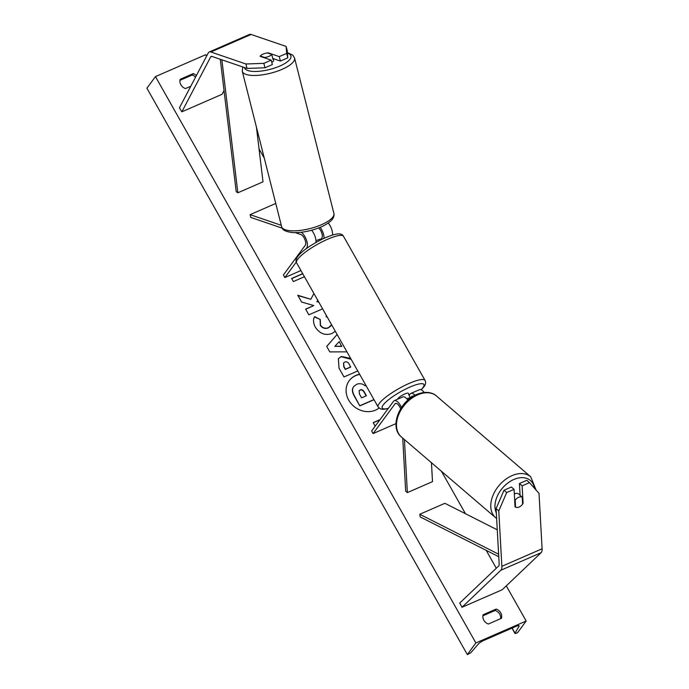 <?xml version="1.0" encoding="UTF-8"?>
<svg xmlns="http://www.w3.org/2000/svg" width="689" height="689" viewBox="0 0 689 689"><rect width="100%" height="100%" fill="white"/><g stroke="black" fill="none" stroke-linecap="round" stroke-linejoin="round"><path stroke-width="1.03" d="M431.452 462.724L432.503 481.637L407.363 492.601L404.417 439.548M409.12 395.426L410.136 394.048A9.086 3.858 66.4 0 1 410.877 393.436A9.086 3.858 66.4 0 1 414.933 395.297M410.877 393.436L419.42 389.716A9.086 3.858 66.4 0 1 424.243 392.472M410.601 397.958L411.591 396.623A6.055 2.567 66.4 0 1 412.082 396.218A6.055 2.567 66.4 0 1 413.193 396.253M402.729 438.101L405.675 491.154L407.363 492.601M407.94 400.094A9.086 3.858 -113.6 0 0 402.824 396.942L394.272 400.671A9.086 3.858 66.4 0 0 393.54 401.282L371.647 431.004L373.102 433.579L394.995 403.857A6.055 2.567 66.4 0 1 395.486 403.453A6.055 2.567 66.4 0 1 400.61 408.844M394.272 400.671A9.086 3.858 66.4 0 1 401.463 407.509M395.977 423.606L373.102 433.579M503.995 490.249L506.682 492.557L498.784 510.919L496.089 508.611L503.995 490.249L511.376 487.037L514.072 489.345L515.036 506.82A6.055 4.125 130.6 0 0 519.17 507.009A6.055 4.125 130.6 0 0 523.089 503.314L522.116 485.831L529.496 482.619L526.801 480.311L519.42 483.523L522.116 485.831M522.546 502.849L523.089 503.314M496.089 508.611L499.163 564.015A4.849 2.058 66.4 0 1 498.802 565.824A4.849 2.058 66.4 0 1 498.672 565.97L459.77 603.013L461.974 607.285L500.877 570.234A9.698 4.108 66.4 0 0 501.136 569.941A9.698 4.108 66.4 0 0 501.859 566.324L498.784 510.919M520.074 495.305L519.42 483.523M529.496 482.619L539.022 493.384L542.097 548.78A9.698 4.108 66.4 0 1 541.365 552.406A9.698 4.108 66.4 0 1 541.115 552.699L502.212 589.741L461.974 607.285M514.072 489.345L506.682 492.557M264.972 67.78L272.353 64.568L271.225 60.124L260.166 56.343A6.055 1.981 165.8 0 1 262.965 54.164A6.055 1.981 165.8 0 1 268.219 52.838L279.278 56.619L286.658 53.398L287.787 57.842L287.279 50.891L286.15 46.447L251.106 34.459A9.698 4.108 -113.6 0 0 249.478 34.45L209.241 51.985A9.698 4.108 -113.6 0 0 208.457 52.64A9.698 4.108 -113.6 0 0 208.233 52.993L179.424 107.872L181.862 111.816L210.679 56.929A4.849 2.058 -113.6 0 1 210.782 56.756A4.849 2.058 -113.6 0 1 211.178 56.429A4.849 2.058 -113.6 0 1 211.997 56.438L247.041 68.426L264.972 67.78L263.844 63.345L245.921 63.991L210.868 51.994A9.698 4.108 -113.6 0 0 209.241 51.985M287.787 57.842L280.397 61.054L279.278 56.619M272.766 58.444L280.397 61.054M224.037 90.578L222.099 94.272L181.862 111.816M271.225 60.124L263.844 63.345M286.15 46.447L286.658 53.398M245.921 63.991L247.041 68.426M281.293 225.32L250.107 214.649L275.247 203.686L275.867 203.901M332.52 235.018A9.086 3.858 -113.6 0 0 328.274 223.064M324.011 238.316A9.086 3.858 -113.6 0 0 320.178 227.361M320.859 239.419L321.875 238.041A6.055 2.567 -113.6 0 0 321.806 233.158A6.055 2.567 -113.6 0 0 318.619 227.981M282.275 228.188L250.805 217.423L250.107 214.649M300.947 270.553L284.841 277.572L283.386 275.006L305.279 245.275A6.055 2.567 -113.6 0 0 304.874 239.462A6.055 2.567 -113.6 0 0 300.955 234.579L295.357 232.667M306.002 248.841L306.734 247.851A9.086 3.858 -113.6 0 0 306.441 239.979A9.086 3.858 -113.6 0 0 301.214 232.288M284.841 277.572L296.253 262.087M311.626 230.255A9.086 3.858 66.4 0 1 315.889 242.494M397.751 399.155A6.055 1.309 -29.5 0 1 398.035 398.483A6.055 1.309 -29.5 0 1 403.608 394.521A6.055 1.309 -29.5 0 1 408.336 393.307L409.214 394.857A6.055 1.309 150.5 0 0 408.68 394.651L410.429 397.734A6.055 1.309 -29.5 0 0 406.906 398.828M409.12 395.417A6.055 1.309 150.5 0 0 409.214 394.857M409.843 398.526L410.429 397.734M321.04 239.746L320.712 239.161A6.055 1.309 -29.5 0 0 315.967 240.857M514.321 493.961A6.055 4.125 -49.4 0 1 514.588 493.832A6.055 4.125 -49.4 0 1 518.8 494.091L519.816 494.96A6.055 4.125 -49.4 0 1 520.074 495.21M522.228 497.148L522.615 504.09A6.055 4.125 -49.4 0 1 519.17 507.009A6.055 4.125 -49.4 0 1 515.57 507.156L515.191 500.223A6.055 4.125 -49.4 0 1 518.628 497.294A6.055 4.125 -49.4 0 1 522.228 497.148L519.196 494.556A6.055 4.125 -49.4 0 1 519.816 494.96M515.036 506.691L515.57 507.156M515.191 500.223L514.649 499.758M359.615 374.256A20.437 17.974 36.4 0 0 349.237 380.664A20.437 17.974 36.4 0 0 348.729 400.171A20.437 17.974 36.4 0 0 379.028 408.077M526.172 621.022L475.875 642.94L467.323 654.55L468.382 654.094A2.73 0.586 150.5 0 0 471.336 652.156L478.33 644.034A5.15 1.111 -29.5 0 1 483.902 640.391L516.095 626.353A5.15 1.111 -29.5 0 1 519.118 625.793A5.15 1.111 -29.5 0 1 519.032 626.292L515.01 633.122A2.73 0.586 150.5 0 0 514.959 633.389A2.73 0.586 150.5 0 0 516.561 633.088L517.62 632.631L526.172 621.022L506.286 585.865M475.875 642.94L155.456 76.6L205.753 54.681L206.579 56.145M259.038 148.858L264.283 158.134M441.468 471.302L465.471 513.727M486.176 550.33L496.304 568.227M335.293 331.263L331.952 333.502C325.251 335.801 319.722 333.7 315.347 327.206C313.194 323.029 312.944 319.507 314.606 316.639L320.282 319.524L320.471 325.053C322.521 327.998 325.217 328.86 328.567 327.645L331.607 324.734M327.309 317.147L326.147 316.776L326.293 315.347M357.755 370.958L344 376.952L339.005 368.124L338.368 358.668L341.288 356.463L350.649 358.409M313.917 293.471L310.842 299.293L297.777 295.262L301.61 302.032L313.779 305.563L305.623 309.12L308.844 314.83L322.607 308.836M318.774 302.058L317.086 301.524L317.758 300.266M488.372 624.019L501.446 618.317A7.57 6.657 36.4 0 0 500.748 612.848A7.57 6.657 36.4 0 0 496.201 609.05L483.127 614.752A7.57 6.657 36.4 0 0 488.372 624.019M190.784 86.237L185.427 88.571A7.57 6.657 -143.6 0 1 180.182 79.304L193.256 73.602A7.57 6.657 -143.6 0 1 196.391 75.557M375.824 425.328L374.928 425.724L373.18 422.633L380.001 419.661M304.443 276.728L293.368 281.56L291.619 278.477L302.695 273.645M346.946 351.855L329.798 351.898L326.707 346.429L337.11 334.466M179.958 80.346L192.231 74.998A7.57 6.657 -143.6 0 1 195.555 77.142M192.231 74.998L193.256 73.602M500.645 618.662A7.57 6.657 36.4 0 0 499.723 614.235A7.57 6.657 36.4 0 0 495.176 610.445L496.201 609.05M495.176 610.445L482.894 615.794M155.456 76.6L146.903 88.209L467.323 654.55M359.718 374.437A20.437 17.974 36.4 0 0 349.151 380.776M365.127 385.857L365.635 384.893M374.024 399.706L359.813 405.907L354.292 396.149C352.561 393.006 352.019 390.448 352.673 388.467L353.603 386.598M352.673 388.467L353.69 386.486L356.566 384.341C359.71 383.136 362.578 383.644 365.153 385.883L365.661 384.936M359.813 405.907L354.456 395.917C352.734 392.773 352.191 390.215 352.846 388.234M373.946 399.586L359.985 405.675M379.828 419.894L373.249 422.762M302.764 273.766L291.688 278.597M297.975 295.607L310.842 299.293M318.973 302.411L317.086 301.524M316.914 301.756L317.732 300.223M305.692 309.249L313.779 305.563M338.29 358.78L341.115 356.695L351.192 359.357M343.535 363.025L343.768 366.763L345.284 369.433L350.598 367.116L349.237 364.18C347.962 362.113 346.481 361.406 344.776 362.052L343.622 362.905L343.94 366.531L345.456 369.201L350.77 366.884M314.477 316.897L320.282 319.524M320.109 319.756L320.299 325.277C322.349 328.231 325.044 329.092 328.395 327.878L330.935 325.88M326.715 346.455L337.119 334.492M334.845 346.343L341.666 346.412L339.238 341.589L334.845 346.343L341.839 346.179M360.166 389.94L359.133 390.697L359.469 394.099L361.587 397.846L366.419 395.736L364.283 391.963C363.094 389.991 361.725 389.319 360.166 389.94L359.055 390.818M366.178 395.839L364.119 392.196C362.922 390.224 361.553 389.552 359.994 390.172M271.81 62.423A6.055 1.981 -14.2 0 0 273.593 60.391L273.171 58.729A6.055 1.981 -14.2 0 0 273.111 58.565M264.817 57.928L264.714 57.506A6.055 1.981 -14.2 0 0 269.106 56.265A6.055 1.981 -14.2 0 0 271.75 54.431L267.366 52.932A6.055 1.981 -14.2 0 0 262.965 54.164A6.055 1.981 -14.2 0 0 260.321 55.998L260.433 56.429M264.714 57.506L260.321 55.998M271.75 54.431L273.016 59.426A6.055 1.981 -14.2 0 0 273.171 58.729M498.758 556.703L420.281 516.974L419.747 514.27L444.887 503.306L497.269 529.824M498.621 554.197L419.747 514.27M220.273 59.271L236.198 191.602L237.86 192.791L263.009 181.827L256.411 127.06M221.858 59.805L237.86 192.791M412.711 396.132L411.591 396.623M396.115 403.366L394.995 403.857M541.115 552.699L500.877 570.234M542.097 548.78L501.859 566.324M251.106 34.459L210.868 51.994M211.893 56.403L210.679 56.929M308.491 247.093L306.734 247.851M421.065 389.759A23.934 5.167 150.5 0 0 422.934 387.631A23.934 5.167 150.5 0 0 409.817 387.123A23.934 5.167 150.5 0 0 383.196 404.951A23.934 5.167 150.5 0 0 388.355 408.319M379.226 403.478A26.957 5.822 -29.5 0 1 404.038 385.823A26.957 5.822 -29.5 0 1 425.07 380.449L343.51 236.284A26.957 5.822 150.5 0 0 322.478 241.658A26.957 5.822 150.5 0 0 297.665 259.314A26.957 5.822 150.5 0 0 296.58 262.836L378.14 406.992A26.957 5.822 -29.5 0 1 379.226 403.478M534.543 488.329A23.934 16.303 130.6 0 0 513.796 479.51A23.934 16.303 130.6 0 0 496.33 512.926M511.979 475.643A26.957 18.37 -49.4 0 1 530.719 476.779L436.438 395.977A26.957 18.37 130.6 0 0 417.698 394.849A26.957 18.37 130.6 0 0 398.457 415.217A26.957 18.37 130.6 0 0 401.351 436.921L495.632 517.723A26.957 18.37 -49.4 0 1 492.738 496.011A26.957 18.37 -49.4 0 1 511.979 475.643M512.151 628.075L515.01 633.122M518.645 625.612L519.032 626.292M287.442 53.165A23.934 7.837 165.8 0 1 279.855 66.032A23.934 7.837 165.8 0 1 244.483 67.548M242.287 71.268A26.957 8.828 -14.2 0 0 282.094 69.331A26.957 8.828 -14.2 0 0 294.565 58.031L333.898 213.418A26.957 8.828 165.8 0 1 321.436 224.709A26.957 8.828 165.8 0 1 281.629 226.647L242.287 71.268L242.821 66.979M421.237 389.828L423.916 386.856C425.681 384.488 426.069 382.352 425.07 380.449M296.58 262.836C295.59 260.933 295.977 258.788 297.743 256.42C302.264 250.839 310.661 244.974 322.926 238.825C336.533 232.744 341.555 232.736 343.51 236.284M388.191 408.534L383.48 409.352L380.431 408.921L378.14 406.992M536.094 490.077L530.719 476.779M401.351 436.921C389.027 427.12 399.482 401.265 416.621 394.496C426.319 390.508 433.381 392.988 436.438 395.977M496.64 518.507L495.632 517.723M514.959 633.389L511.996 628.144M333.898 213.418C334.888 218.077 330.625 222.59 321.108 226.957C311.35 231.004 301.92 232.882 292.816 232.598C285.41 231.702 281.68 229.713 281.629 226.647M287.399 52.614L292.842 55.172L294.565 58.031"/></g></svg>
